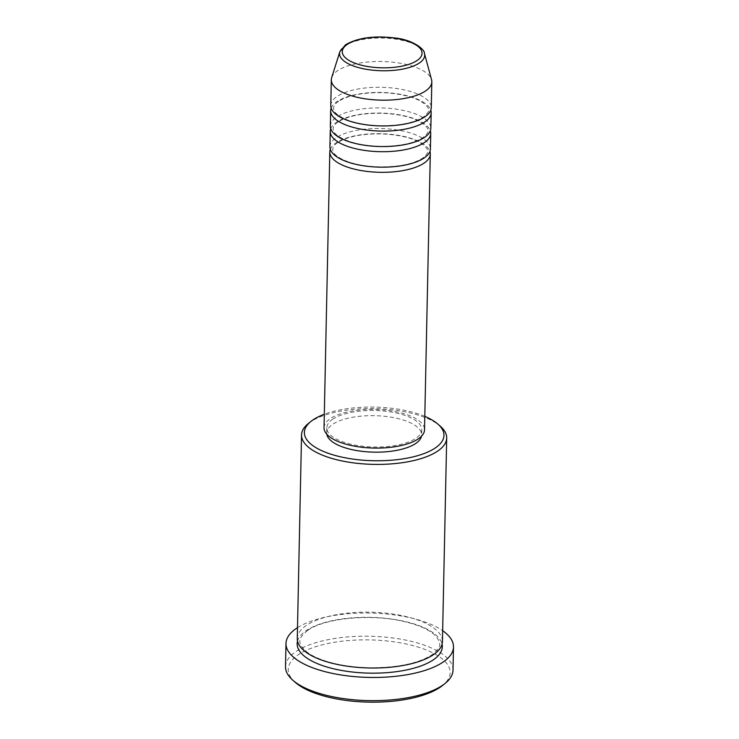 <?xml version="1.0" encoding="UTF-8"?>
<svg xmlns="http://www.w3.org/2000/svg" width="739" height="739" viewBox="0 0 739 739"><rect width="100%" height="100%" fill="white"/><g stroke="black" fill="none" stroke-linecap="round" stroke-linejoin="round"><path stroke-width="0.55" stroke-dasharray="3.69 2.77" d="M330.305 149.38A50.261 19.316 -178.8 0 1 335.959 142.941A50.261 19.316 -178.8 0 1 389.407 134.184A50.261 19.316 -178.8 0 1 429.904 151.467M329.917 146.793A50.261 19.316 -178.8 0 1 336.069 137.787A50.261 19.316 -178.8 0 1 392.797 129.371A50.261 19.316 -178.8 0 1 430.412 148.899M330.739 128.762A50.261 19.316 -178.8 0 1 336.393 122.323A50.261 19.316 -178.8 0 1 389.841 113.566A50.261 19.316 -178.8 0 1 430.338 130.849M330.342 126.175A50.261 19.316 -178.8 0 1 336.504 117.168A50.261 19.316 -178.8 0 1 393.231 108.753A50.261 19.316 -178.8 0 1 430.837 128.281M331.174 108.143A50.261 19.316 -178.8 0 1 336.827 101.714A50.261 19.316 -178.8 0 1 390.266 92.948A50.261 19.316 -178.8 0 1 430.772 110.231M330.776 105.557A50.261 19.316 -178.8 0 1 336.938 96.56A50.261 19.316 -178.8 0 1 393.656 88.135A50.261 19.316 -178.8 0 1 431.271 107.663M424.805 416.353A69.808 26.826 1.2 0 0 324.31 414.246M308.366 423.493A72.598 27.897 -178.8 0 1 310.426 421.969A72.598 27.897 -178.8 0 1 376.982 408.658A72.598 27.897 -178.8 0 1 440.352 426.255M295.323 682.42A80.976 31.121 -178.8 0 1 298.168 654.809A80.976 31.121 -178.8 0 1 405.785 643.9A80.976 31.121 -178.8 0 1 442.541 685.496M453.007 670.19A83.766 32.193 1.2 0 0 390.312 637.646A83.766 32.193 1.2 0 0 295.766 651.678A83.766 32.193 1.2 0 0 285.513 666.68M297.272 638.561A72.598 27.897 -178.8 0 1 306.158 625.563A72.598 27.897 -178.8 0 1 388.095 613.398A72.598 27.897 -178.8 0 1 442.43 641.6M324.033 427.705A50.261 19.316 -178.8 0 1 330.185 418.699A50.261 19.316 -178.8 0 1 386.913 410.284A50.261 19.316 -178.8 0 1 424.528 429.802M332.633 419.262A47.462 18.244 -178.8 0 1 386.211 411.309A47.462 18.244 -178.8 0 1 421.738 429.747A47.462 18.244 -178.8 0 1 415.918 438.245A47.462 18.244 -178.8 0 1 362.35 446.199A47.462 18.244 -178.8 0 1 326.823 427.761A47.462 18.244 -178.8 0 1 332.633 419.262M326.814 434.246A47.462 18.244 -178.8 0 1 326.712 432.915A47.462 18.244 -178.8 0 1 332.532 424.417A47.462 18.244 -178.8 0 1 386.1 416.463A47.462 18.244 -178.8 0 1 421.627 434.901A47.462 18.244 -178.8 0 1 421.47 436.232M297.503 627.66A83.766 32.193 -178.8 0 1 370.415 613.056A83.766 32.193 -178.8 0 1 442.661 630.7M331.672 77.632A50.261 19.316 -178.8 0 1 337.474 70.787A50.261 19.316 -178.8 0 1 391.467 62.076A50.261 19.316 -178.8 0 1 431.548 79.729M339.848 51.684A42.585 16.369 -178.8 0 1 344.762 45.883A42.585 16.369 -178.8 0 1 390.506 38.502A42.585 16.369 -178.8 0 1 424.463 53.457M297.531 641.147A72.598 27.897 -178.8 0 1 306.057 630.718A72.598 27.897 -178.8 0 1 384.723 618.201A72.598 27.897 -178.8 0 1 442.07 644.177M337.594 142.673C336.762 143.107 332.938 145.934 332.652 149.426L332.91 151.089C333.15 152.234 334.776 156.77 348.3 161.859C357.168 164.889 367.468 166.58 379.218 166.922C398.727 167.06 413.193 164.141 422.625 158.174C426.615 154.756 428.26 152.502 427.567 151.412C429.128 150.913 424.435 141.26 404.566 136.854C391.254 133.796 377.398 133.103 363.006 134.766C354.803 135.68 344.208 138.248 337.594 142.673M338.028 122.055C337.196 122.489 333.363 125.316 333.086 128.808L333.344 130.47C333.585 131.625 335.21 136.152 348.725 141.241C357.602 144.271 367.902 145.962 379.652 146.313C399.162 146.442 413.628 143.523 423.05 137.556C427.05 134.138 428.694 131.884 427.992 130.794C429.553 130.304 424.87 120.642 405 116.235C391.688 113.178 377.832 112.485 363.44 114.148C355.237 115.062 344.642 117.63 338.028 122.055M338.462 101.437C337.631 101.871 333.797 104.698 333.52 108.19L333.769 109.852C334.019 111.007 335.635 115.533 349.159 120.623C358.027 123.653 368.336 125.344 380.077 125.695C399.587 125.824 414.062 122.905 423.484 116.938C427.484 113.52 429.128 111.266 428.426 110.176C429.987 109.686 425.304 100.024 405.434 95.617C392.123 92.56 378.266 91.867 363.865 93.53C355.671 94.444 345.067 97.012 338.462 101.437M307.683 630.441C301.697 635.429 299.129 639.013 300.006 641.193C299.295 642.607 300.773 645.507 304.45 649.914C308.902 654.218 316.089 657.987 326.01 661.202C338.49 665.109 352.642 667.289 368.475 667.742C396.806 667.982 417.951 663.687 431.909 654.874C438.005 649.71 440.564 646.126 439.585 644.122C440.333 642.764 438.837 639.845 435.095 635.355C428.962 629.536 418.413 624.889 403.466 621.397C370.682 613.536 324.19 618.22 307.683 630.441M421.738 429.747L421.627 434.901M326.823 427.761L326.712 432.915"/><path stroke-width="1.11" d="M429.904 151.467A50.261 19.316 -178.8 0 1 430.301 154.054A50.261 19.316 -178.8 0 1 424.149 163.051A50.261 19.316 -178.8 0 1 367.422 171.466A50.261 19.316 -178.8 0 1 329.806 151.948A50.261 19.316 -178.8 0 1 330.305 149.38M430.338 130.849A50.261 19.316 -178.8 0 1 430.735 133.436L430.412 148.899A50.261 19.316 -178.8 0 1 424.251 157.897A50.261 19.316 -178.8 0 1 367.532 166.312A50.261 19.316 -178.8 0 1 329.917 146.793L330.241 131.33A50.261 19.316 -178.8 0 1 330.739 128.762M430.735 133.436A50.261 19.316 -178.8 0 1 424.574 142.433A50.261 19.316 -178.8 0 1 367.856 150.848A50.261 19.316 -178.8 0 1 330.241 131.33M430.772 110.231A50.261 19.316 -178.8 0 1 431.17 112.818L430.837 128.281A50.261 19.316 -178.8 0 1 424.685 137.278A50.261 19.316 -178.8 0 1 367.957 145.694A50.261 19.316 -178.8 0 1 330.342 126.175L330.666 110.711A50.261 19.316 -178.8 0 1 331.174 108.143M431.17 112.818A50.261 19.316 -178.8 0 1 425.008 121.815A50.261 19.316 -178.8 0 1 368.281 130.23A50.261 19.316 -178.8 0 1 330.666 110.711M424.463 53.457L431.548 79.729A50.261 19.316 -178.8 0 1 431.816 81.89L431.271 107.663A50.261 19.316 -178.8 0 1 425.119 116.66A50.261 19.316 -178.8 0 1 368.392 125.076A50.261 19.316 -178.8 0 1 330.776 105.557L331.321 79.784A50.261 19.316 -178.8 0 1 331.672 77.632L339.848 51.684A42.585 16.369 -178.8 0 0 369.13 69.752A42.585 16.369 -178.8 0 0 419.475 62.917A42.585 16.369 -178.8 0 0 424.463 53.457C424.796 49.116 412.491 39.869 395.836 38.086C374.691 35.407 357.925 37.643 345.538 44.783L339.848 51.684M324.31 414.246A69.808 26.826 1.2 0 0 312.93 419.946A69.808 26.826 1.2 0 0 310.953 421.415A69.808 26.826 1.2 0 0 342.637 457.284A69.808 26.826 1.2 0 0 435.41 447.871A69.808 26.826 1.2 0 0 437.857 424.075A69.808 26.826 1.2 0 0 424.805 416.353M437.857 424.075L440.352 426.255A72.598 27.897 -178.8 0 1 446.698 438.005A72.598 27.897 -178.8 0 1 437.802 451.002A72.598 27.897 -178.8 0 1 355.865 463.168A72.598 27.897 -178.8 0 1 301.54 434.966A72.598 27.897 -178.8 0 1 308.366 423.493L310.953 421.415M445.118 683.427L442.541 685.496A80.976 31.121 -178.8 0 1 440.241 687.205A80.976 31.121 -178.8 0 1 366.008 702.05A80.976 31.121 -178.8 0 1 295.323 682.42L292.829 680.231A83.766 32.193 1.2 0 0 365.953 700.544A83.766 32.193 1.2 0 0 442.744 685.182A83.766 32.193 1.2 0 0 445.118 683.427A83.766 32.193 1.2 0 0 453.007 670.19L453.487 646.994A83.766 32.193 -178.8 0 1 443.234 661.987A83.766 32.193 -178.8 0 1 348.688 676.019A83.766 32.193 -178.8 0 1 285.993 643.484A83.766 32.193 -178.8 0 1 296.256 628.483A83.766 32.193 -178.8 0 1 297.503 627.66M446.698 438.005L442.43 641.6A72.598 27.897 -178.8 0 1 433.544 654.606A72.598 27.897 -178.8 0 1 351.607 666.763A72.598 27.897 -178.8 0 1 297.272 638.561L301.54 434.966M430.301 154.054L424.528 429.802A50.261 19.316 -178.8 0 1 418.366 438.809A50.261 19.316 -178.8 0 1 361.648 447.224A50.261 19.316 -178.8 0 1 324.033 427.705L329.806 151.948M421.47 436.232A47.462 18.244 -178.8 0 1 415.817 443.4A47.462 18.244 -178.8 0 1 363.921 451.538A47.462 18.244 -178.8 0 1 326.814 434.246M442.661 630.7A83.766 32.193 -178.8 0 1 453.487 646.994M431.816 81.89A50.261 19.316 -178.8 0 1 425.655 90.888A50.261 19.316 -178.8 0 1 368.937 99.312A50.261 19.316 -178.8 0 1 331.321 79.784M285.993 643.484L285.513 666.68A83.766 32.193 1.2 0 0 292.829 680.231M417.156 60.469A39.888 15.325 1.2 0 0 401.286 39.379A39.888 15.325 1.2 0 0 347.164 44.506A39.888 15.325 1.2 0 0 363.034 65.595A39.888 15.325 1.2 0 0 417.156 60.469M442.07 644.177A72.598 27.897 -178.8 0 1 433.433 659.761A72.598 27.897 -178.8 0 1 348.263 671.511A72.598 27.897 -178.8 0 1 297.531 641.147"/></g></svg>
